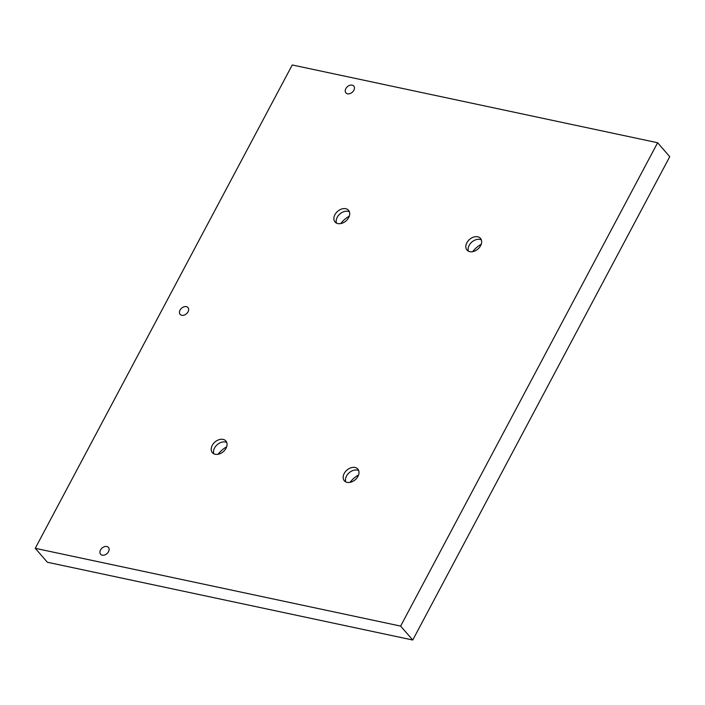 <?xml version="1.0" encoding="UTF-8"?>
<svg xmlns="http://www.w3.org/2000/svg" width="705" height="705" viewBox="0 0 705 705"><rect width="100%" height="100%" fill="white"/><g stroke="black" fill="none" stroke-linecap="round" stroke-linejoin="round"><path stroke-width="1.06" d="M108.517 551.689A5.191 3.701 139 0 1 100.603 554.245A5.191 3.701 139 0 1 100.524 549.988A5.191 3.701 139 0 1 108.438 547.424A5.191 3.701 139 0 1 108.517 551.689M188.041 311.813A5.191 3.701 139 0 1 180.136 314.377A5.191 3.701 139 0 1 180.057 310.112A5.191 3.701 139 0 1 187.962 307.556A5.191 3.701 139 0 1 188.041 311.813M353.839 90.311A5.191 3.701 139 0 1 345.926 92.866A5.191 3.701 139 0 1 345.847 88.61A5.191 3.701 139 0 1 353.76 86.054A5.191 3.701 139 0 1 353.839 90.311M345.741 481.876A8.927 6.371 139 0 1 346.49 476.087A8.927 6.371 139 0 1 358.704 470.596M357.955 476.386A8.927 6.371 139 0 1 344.34 480.784A8.927 6.371 139 0 1 344.207 473.46A8.927 6.371 139 0 1 357.814 469.063A8.927 6.371 139 0 1 357.955 476.386M468.402 251.183A8.927 6.371 139 0 1 469.151 245.393A8.927 6.371 139 0 1 481.356 239.911M480.607 245.692A8.927 6.371 139 0 1 467.001 250.09A8.927 6.371 139 0 1 466.869 242.767A8.927 6.371 139 0 1 480.475 238.369A8.927 6.371 139 0 1 480.607 245.692M336.461 223.097A8.927 6.371 139 0 1 337.21 217.307A8.927 6.371 139 0 1 349.416 211.817M348.667 217.607A8.927 6.371 139 0 1 335.06 222.004A8.927 6.371 139 0 1 334.928 214.681A8.927 6.371 139 0 1 348.534 210.284A8.927 6.371 139 0 1 348.667 217.607M213.8 453.782A8.927 6.371 139 0 1 214.549 448.001A8.927 6.371 139 0 1 226.763 442.511M226.014 448.301A8.927 6.371 139 0 1 212.399 452.698A8.927 6.371 139 0 1 212.267 445.375A8.927 6.371 139 0 1 225.873 440.969A8.927 6.371 139 0 1 226.014 448.301M657.624 142.745L400.625 626.093L35.25 548.314L292.249 64.975L657.624 142.745L669.75 156.686L412.751 640.025L400.625 626.093M412.751 640.025L47.376 562.255L35.25 548.314M350.068 482.352A19.775 14.118 139 0 1 358.581 474.941M472.72 251.667A19.775 14.118 139 0 1 481.233 244.256M340.779 223.573A19.775 14.118 139 0 1 349.292 216.171M218.118 454.267A19.775 14.118 139 0 1 226.64 446.855"/></g></svg>

